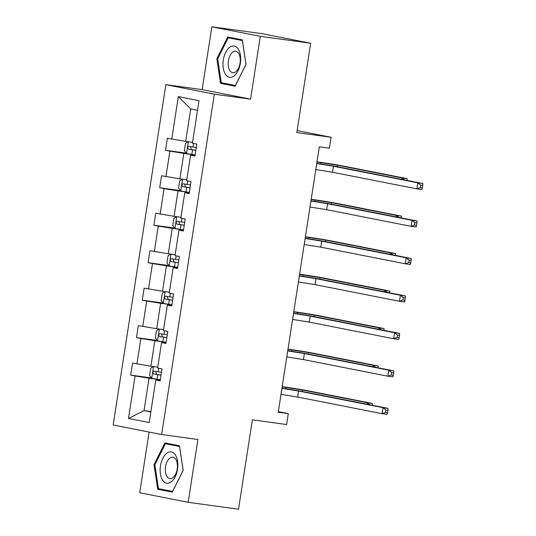 <?xml version="1.0" encoding="UTF-8"?>
<svg xmlns="http://www.w3.org/2000/svg" width="536" height="536" viewBox="0 0 536 536"><rect width="100%" height="100%" fill="white"/><g stroke="black" fill="none" stroke-linecap="round" stroke-linejoin="round"><path stroke-width="0.8" d="M211.847 26.8L202.126 89.613L250.587 99.153L260.308 36.341L211.847 26.8L262.211 33.694L310.672 43.235L296.837 132.586L331.081 137.27L297.145 130.59M260.308 36.341L310.672 43.235M149.109 432.07L139.715 492.765L188.176 502.306L238.533 509.2L252.369 419.849L286.613 424.539L288.301 413.604L278.325 411.641M165.865 84.648L113.176 424.994L161.638 434.535L214.326 94.189L165.865 84.648L202.126 89.613M153.343 366.537L150.663 368.225L149.544 375.435L151.795 378.349L160.331 379.749L149.035 378.208L144.017 410.636L128.493 418.482L135.072 375.971L130.684 375.106L151.487 377.947M150.884 411.574L144.017 410.636L150.824 411.976M149.035 378.208L135.072 375.971M159.145 329.064L156.458 330.759L155.346 337.961L157.597 340.883L166.133 342.276L154.837 340.742L150.891 366.202L132.546 363.093L130.684 375.106M136.935 363.957L140.874 338.497L136.486 337.633L157.282 340.481M164.947 291.597L162.261 293.286L161.148 300.495L163.393 303.41L171.935 304.81L160.633 303.269L156.693 328.729L138.348 325.627L136.486 337.633M142.73 326.491L146.676 301.031L142.288 300.167L163.085 303.014M170.75 254.124L168.063 255.819L166.951 263.022L169.195 265.943L177.738 267.343L166.435 265.802L162.495 291.262L144.144 288.154L142.288 300.167M148.532 289.018L152.472 263.558L148.09 262.694L168.887 265.541M176.545 216.658L173.865 218.346L172.746 225.555L174.997 228.47L183.533 229.87L172.237 228.329L168.297 253.789L149.946 250.687L148.09 262.694M154.334 251.552L158.274 226.091L153.886 225.227L174.689 228.075M189.335 192.411L178.039 190.863L174.093 216.323L155.748 213.214L153.886 225.227M160.137 214.078L164.076 188.618L159.688 187.754L180.485 190.602M188.149 141.718L185.463 143.414L184.35 150.616L186.595 153.537L195.138 154.931L183.841 153.39L179.895 178.85L161.55 175.748L159.688 187.754M165.932 176.612L169.879 151.152L165.49 150.288L186.287 153.135M197.523 110.295L190.715 108.955L185.697 141.383L167.346 138.281L165.49 150.288M171.734 139.139L178.314 96.627L199.01 100.701L192.431 143.219L196.819 144.084L194.957 156.09L190.568 155.226L186.629 180.686L191.017 181.55L189.154 193.563L184.773 192.699L180.826 218.159L185.215 219.023L183.359 231.029L178.97 230.165L175.031 255.625L179.413 256.489L177.557 268.496L173.168 267.638L169.229 293.098L173.617 293.956L171.755 305.969L167.366 305.105L163.426 330.565L167.815 331.429L165.952 343.435L161.571 342.571L157.624 368.031L162.013 368.895L160.157 380.908L155.768 380.044L149.182 422.556L128.493 418.482M331.081 137.27L329.392 148.197L319.315 146.824L278.231 412.231L288.301 413.604M161.571 342.571L166.046 342.859M157.765 367.14L150.891 366.202M154.837 340.742L140.874 338.497M167.366 305.105L171.848 305.386M163.567 329.674L156.693 328.729M160.633 303.269L146.676 301.031M173.168 267.638L177.644 267.92M169.363 292.2L162.495 291.262M166.435 265.802L152.472 263.558M178.97 230.165L183.446 230.447M175.165 254.734L168.297 253.789M172.237 228.329L158.274 226.091M184.773 192.699L189.248 192.98M180.967 217.261L174.093 216.323M178.039 190.863L164.076 188.618M190.568 155.226L195.05 155.507M186.769 179.795L179.895 178.85M183.841 153.39L169.879 151.152M250.587 99.153L214.326 94.189M188.176 502.306L197.898 439.5L161.638 434.535M192.565 142.321L185.697 141.383M155.768 380.044L160.244 380.326M190.715 108.955L178.314 96.627M235.137 86.209L246.024 64.467L242.319 39.852L227.72 36.977L216.839 58.719L220.544 83.335L235.137 86.209M179.48 445.771L164.88 442.897L154 464.638L157.705 489.254L172.297 492.128L183.185 470.387L179.48 445.771M228.966 84.226L235.371 85.747M229.006 84.494L220.544 83.335M217.703 58.839L216.839 58.719M166.126 490.145L172.532 491.666M166.167 490.413L157.705 489.254M154.864 464.759L154 464.638M315.798 169.564L332.447 172.23L416.854 188.853L417.785 182.85L422.824 183.54L338.41 166.917A18.237 0.489 8.8 0 0 316.756 163.373M315.825 169.564L316.756 163.56L333.379 166.227L417.785 182.85L420.72 185.195L420.351 187.593L422.361 187.875L422.737 185.469L420.72 185.195M422.361 187.875L421.892 189.543L416.854 188.853L420.351 187.593M422.737 185.469L422.824 183.54M401.933 179.426L402.161 177.959L407.199 178.649L342.43 165.892A18.237 0.489 8.8 0 0 317.5 161.892L316.997 161.818M196.29 147.487L188.98 146.315C187.493 147.031 187.345 147.99 188.531 149.196L195.841 150.368M195.854 150.288L191.432 149.598L190.622 147.233M316.964 162.013L337.399 165.202L402.161 177.959L404.68 179.969M407.119 180.444L407.199 178.649M310.927 201.027L310.022 207.037L326.645 209.703L411.058 226.326L411.983 220.323L417.021 221.006L332.608 204.384A18.237 0.489 8.8 0 0 310.954 200.846M310.954 201.027L327.576 203.7L411.983 220.323L414.918 222.661L414.549 225.066L416.566 225.341L416.934 222.943L414.918 222.661M416.566 225.341L416.09 227.016L411.058 226.326L414.549 225.066M416.934 222.943L417.021 221.006M304.2 244.496L320.843 247.17L405.256 263.792L406.188 257.789L411.219 258.479L326.813 241.857A18.237 0.489 8.8 0 0 305.151 238.312M305.125 238.493L321.774 241.167L406.188 257.789L409.122 260.134L408.747 262.533L410.764 262.808L411.132 260.409L409.122 260.134M410.764 262.808L410.295 264.483L405.256 263.792L408.747 262.533M411.132 260.409L411.219 258.479M182.347 179.185L179.667 180.88L178.548 188.082L180.8 191.004L189.335 192.404M396.138 216.899L396.365 215.425L401.397 216.115L336.635 203.365A18.237 0.489 8.8 0 0 311.704 199.359L311.195 199.292M190.488 184.954L183.178 183.788C181.691 184.498 181.543 185.463 182.736 186.669L190.046 187.841M190.059 187.754L185.63 187.064L184.82 184.699M311.168 199.486L331.596 202.675L396.365 215.425L398.878 217.435M401.317 217.918L401.397 216.115M390.335 254.365L390.563 252.898L395.595 253.588L330.833 240.832A18.237 0.489 8.8 0 0 305.902 236.832L305.393 236.758M184.685 222.427L177.383 221.254C175.895 221.971 175.741 222.929 176.934 224.135L184.243 225.308M184.257 225.22L179.835 224.53L179.017 222.172M305.366 236.952L325.794 240.141L390.563 252.898L393.076 254.908M395.514 255.384L395.595 253.588M238.185 48.97A15.805 8.663 -82.2 0 0 225.669 52.394A15.805 8.663 -82.2 0 0 225.482 74.33A15.805 8.663 -82.2 0 0 237.997 70.906A15.805 8.663 -82.2 0 0 238.185 48.97M238.567 53.292A10.82 5.936 -82.2 0 0 235.686 51.255A10.82 5.936 -82.2 0 0 228.966 58.263A10.82 5.936 -82.2 0 0 229.87 70.658A10.82 5.936 -82.2 0 0 232.751 72.695A10.82 5.936 -82.2 0 0 239.471 65.694A10.82 5.936 -82.2 0 0 238.567 53.292M235.492 85.512L221.288 82.718L217.696 58.866L228.242 37.801L242.352 40.093M228.242 37.801L242.379 40.582L245.977 64.434L235.425 85.499M175.346 454.883A15.805 8.663 -82.2 0 0 162.83 458.313A15.805 8.663 -82.2 0 0 162.643 480.249A15.805 8.663 -82.2 0 0 175.158 476.826A15.805 8.663 -82.2 0 0 175.346 454.883M175.728 459.211A10.82 5.936 -82.2 0 0 172.847 457.175A10.82 5.936 -82.2 0 0 166.126 464.183A10.82 5.936 -82.2 0 0 167.031 476.578A10.82 5.936 -82.2 0 0 169.912 478.615A10.82 5.936 -82.2 0 0 176.632 471.606A10.82 5.936 -82.2 0 0 175.728 459.211M172.652 491.425L158.448 488.631L154.85 464.786L165.403 443.721L179.513 446.012M165.403 443.721L179.54 446.501L183.131 470.353L172.585 491.418M298.398 281.97L315.041 284.643L399.454 301.265L400.385 295.256L405.424 295.946L321.01 279.323A18.237 0.489 8.8 0 0 299.356 275.785M299.329 275.966L315.972 278.633L400.385 295.256L403.32 297.601L402.945 300.006L404.961 300.281L405.337 297.875L403.32 297.601M404.961 300.281L404.492 301.956L399.454 301.265L402.945 300.006M405.337 297.875L405.424 295.946M384.533 291.832L384.761 290.365L389.799 291.055L325.03 278.298A18.237 0.489 8.8 0 0 300.1 274.298L299.597 274.231M178.89 259.893L171.58 258.721C170.093 259.437 169.946 260.402 171.131 261.608L178.441 262.774M178.455 262.694L174.032 262.004L173.222 259.638M299.564 274.425L319.999 277.615L384.761 290.365L387.273 292.375M389.719 292.857L389.799 291.055M292.596 319.436L309.245 322.109L393.652 338.732L394.583 332.729L399.622 333.419L315.208 316.796A18.237 0.489 8.8 0 0 293.554 313.252M293.527 313.433L310.17 316.106L394.583 332.729L397.518 335.074L397.149 337.472L399.159 337.747L399.534 335.348L397.518 335.074M399.159 337.747L398.69 339.422L393.652 338.732L397.149 337.472M399.534 335.348L399.622 333.419M378.731 329.305L378.959 327.838L383.997 328.528L319.228 315.771A18.237 0.489 8.8 0 0 294.298 311.771L293.795 311.697M173.088 297.366L165.778 296.194C164.291 296.911 164.143 297.869 165.329 299.075L172.639 300.247M172.652 300.16L168.23 299.47L167.42 297.112M293.762 311.892L314.197 315.081L378.959 327.838L381.478 329.841M383.917 330.323L383.997 328.528M286.794 356.909L303.443 359.582L387.856 376.205L388.781 370.195L393.819 370.885L309.406 354.263A18.237 0.489 8.8 0 0 287.752 350.725M287.725 350.906L304.374 353.572L388.781 370.195L391.716 372.54L391.347 374.945L393.364 375.22L393.732 372.815L391.716 372.54M393.364 375.22L392.888 376.888L387.856 376.205L391.347 374.945M393.732 372.815L393.819 370.885M372.935 366.771L373.163 365.304L378.195 365.994L313.433 353.237A18.237 0.489 8.8 0 0 288.502 349.238L287.993 349.171M167.286 334.833L159.976 333.66C158.489 334.377 158.341 335.342 159.534 336.548L166.843 337.714M166.857 337.633L162.428 336.943L161.617 334.578M287.966 349.358L308.394 352.547L373.163 365.304L375.676 367.314M378.115 367.797L378.195 365.994M280.998 394.375L297.641 397.049L382.054 413.671L382.985 407.668L388.017 408.358L303.611 391.736A18.237 0.489 8.8 0 0 281.949 388.191M281.025 394.382L281.949 388.379L298.572 391.046L382.985 407.668L385.92 410.013L385.545 412.412L387.562 412.687L387.93 410.288L385.92 410.013M387.562 412.687L387.093 414.362L382.054 413.671L385.545 412.412M387.93 410.288L388.017 408.358M367.133 404.245L367.361 402.777L372.393 403.461L307.63 390.711A18.237 0.489 8.8 0 0 282.7 386.711L282.191 386.637M161.483 372.306L154.18 371.133C152.693 371.85 152.539 372.808 153.732 374.014L161.041 375.187M161.055 375.1L156.633 374.409L155.815 372.044M282.164 386.831L302.592 390.02L367.361 402.777L369.873 404.781M372.312 405.263L372.393 403.461M333.379 166.227L332.447 172.23M188.357 141.745L186.541 153.464M192.551 149.859L191.841 154.422M193.543 143.434L192.994 146.978M320.776 162.535L320.562 163.936M337.399 165.202L337.171 166.676M191.432 149.598L188.531 149.196M327.576 203.7L326.645 209.703M305.151 238.5L304.227 244.503M321.774 241.167L320.843 247.17M182.555 179.218L180.739 190.93M186.749 187.325L186.046 191.895M187.741 180.907L187.198 184.444M314.974 200.008L314.759 201.402M331.596 202.675L331.369 204.149M185.63 187.064L182.736 186.669M176.753 216.685L174.937 228.403M180.947 224.798L180.243 229.361M181.945 218.373L181.396 221.917M309.178 237.475L308.957 238.875M325.794 240.141L325.566 241.615M179.835 224.53L176.934 224.135M299.356 275.966L298.425 281.97M315.972 278.633L315.041 284.643M170.951 254.158L169.142 265.869M175.145 262.265L174.441 266.828M176.143 255.846L175.594 259.384M303.376 274.941L303.155 276.341M319.999 277.615L319.764 279.089M174.032 262.004L171.131 261.608M293.554 313.439L292.623 319.443M310.17 316.106L309.245 322.109M165.155 291.624L163.339 303.336M169.349 299.738L168.639 304.301M170.341 293.313L169.791 296.857M297.574 312.414L297.359 313.815M314.197 315.081L313.969 316.555M168.23 299.47L165.329 299.075M287.752 350.906L286.82 356.909M304.374 353.572L303.443 359.582M159.353 329.091L157.537 340.809M163.547 337.204L162.844 341.767M164.539 330.786L163.996 334.323M291.772 349.881L291.557 351.281M308.394 352.547L308.166 354.028M162.428 336.943L159.534 336.548M298.572 391.046L297.641 397.049M153.551 366.564L151.735 378.275M157.745 374.677L157.041 379.24M158.743 368.252L158.194 371.79M285.976 387.354L285.755 388.754M302.592 390.02L302.364 391.494M156.633 374.409L153.732 374.014"/></g></svg>
